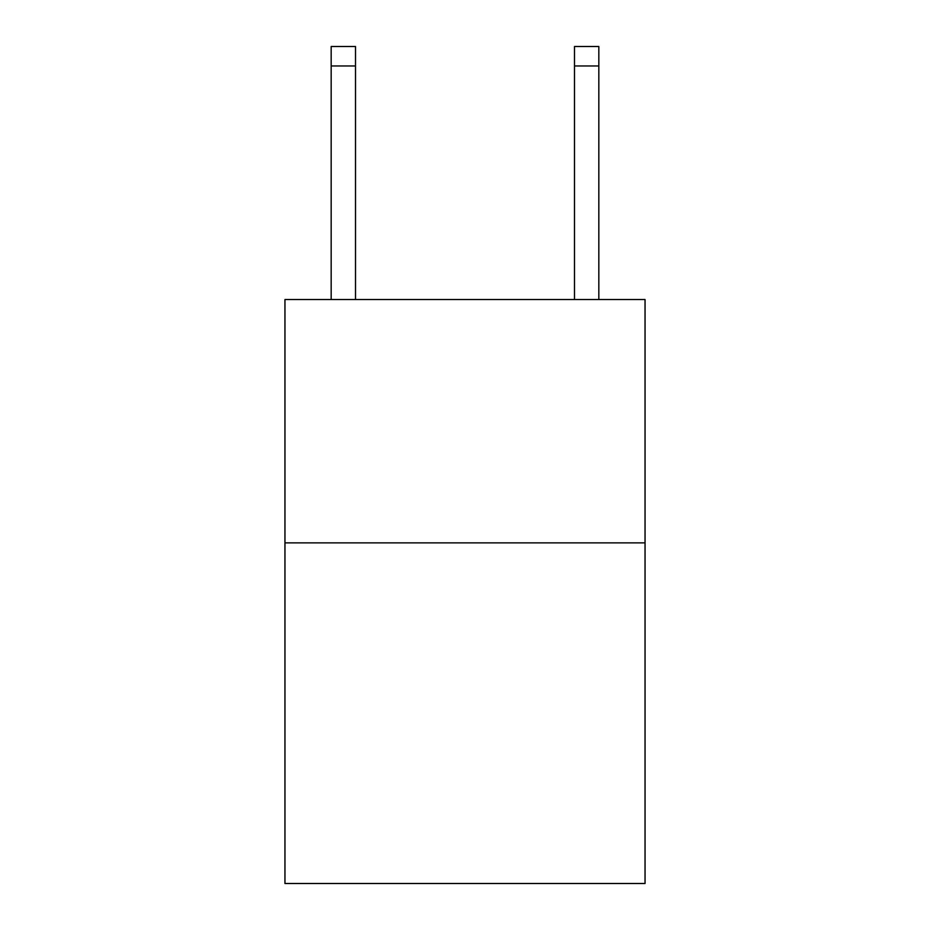 <?xml version="1.0" encoding="UTF-8"?>
<svg xmlns="http://www.w3.org/2000/svg" width="930" height="930" viewBox="0 0 930 930"><rect width="100%" height="100%" fill="white"/><g stroke="black" fill="none" stroke-linecap="round" stroke-linejoin="round"><path stroke-width="1.4" d="M645.048 542.864L645.048 883.5L284.952 883.5L284.952 299.541L645.048 299.541L645.048 542.864L284.952 542.864M355.504 299.541L355.504 65.96L331.173 65.96L331.173 46.5L355.504 46.5L355.504 65.96M331.173 299.541L331.173 65.96M598.827 299.541L598.827 46.5L574.496 46.5L574.496 299.541M574.496 65.96L598.827 65.96"/></g></svg>
